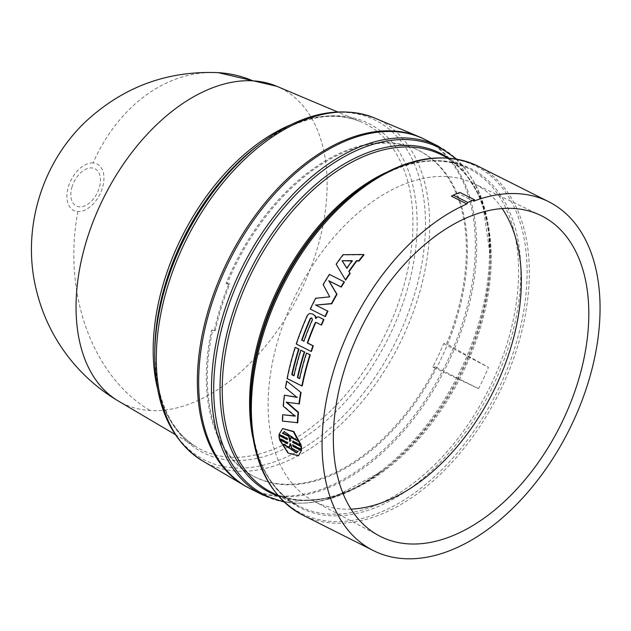 <?xml version="1.0" encoding="UTF-8"?>
<svg xmlns="http://www.w3.org/2000/svg" width="631" height="631" viewBox="0 0 631 631"><rect width="100%" height="100%" fill="white"/><g stroke="black" fill="none" stroke-linecap="round" stroke-linejoin="round"><path stroke-width="0.47" stroke-dasharray="3.15 2.37" d="M278.145 86.865L276.741 86.266A176.341 109.013 -63.3 0 1 277.277 86.494A176.341 109.013 -63.3 0 1 309.632 270.794A176.341 109.013 -63.3 0 1 150.233 410.529A176.341 109.013 -63.3 0 1 118.407 401.064M92.994 162.964A26.005 16.075 116.7 0 0 68.534 186.303A26.005 16.075 116.7 0 0 77.858 211.574A26.005 16.075 116.7 0 0 102.317 188.235A26.005 16.075 116.7 0 0 92.994 162.964A176.577 134.072 -86.7 0 1 218.184 72.652M72.115 186.602A20.815 12.872 116.7 0 0 79.585 206.842A20.815 12.872 116.7 0 0 99.17 188.156A20.815 12.872 116.7 0 0 91.708 167.917A20.815 12.872 116.7 0 0 72.115 186.602M424.726 139.38A195.224 120.695 -63.3 0 1 447.631 157.442M448.136 158.018A195.224 120.695 -63.3 0 1 444.634 366.8A195.224 120.695 -63.3 0 1 279.517 495.966A195.224 120.695 -63.3 0 1 249.308 488.197M478.527 388.657L435.729 367.124A182.627 112.902 -63.3 0 1 254.309 476.618A182.627 112.902 -63.3 0 1 211.559 330.029L214.445 330.194A178.218 110.18 -63.3 0 1 220.574 306.816A178.218 110.18 -63.3 0 1 228.974 283.571L226.079 283.406A182.627 112.902 -63.3 0 1 418.416 150.304A182.627 112.902 -63.3 0 1 446.535 343.785L488.449 367.408A178.218 110.18 -63.3 0 1 478.527 388.657L432.748 366.95A178.218 110.18 -63.3 0 0 443.648 343.619L446.535 343.785M214.445 330.194L215.337 330.62A178.218 110.18 -63.3 0 1 221.457 307.265A178.218 110.18 -63.3 0 1 229.85 284.037L228.974 283.571M226.079 283.406L227.065 283.926A182.627 112.902 -63.3 0 1 419.41 150.801A182.627 112.902 -63.3 0 1 456.008 320.769A182.627 112.902 -63.3 0 1 447.521 344.305A182.627 112.902 116.7 0 1 436.739 367.597A182.627 112.902 -63.3 0 1 255.303 477.123A182.627 112.902 -63.3 0 1 212.56 330.51L211.559 330.029M425.373 139.703A195.224 120.695 -63.3 0 1 464.503 321.392A195.224 120.695 -63.3 0 1 249.955 488.528M215.337 330.62L212.56 330.51M297.785 422.746L282.877 420.877A195.224 120.695 -63.3 0 1 283.082 414.535M294.685 415.876L295.434 415.963L283.642 405.954A195.224 120.695 -63.3 0 1 284.818 395.069M296.712 397.167L285.898 387.631A195.224 120.695 -63.3 0 1 287.058 380.974M299.386 403.848L286.947 402.318M301.176 445.005L293.218 440.998L293.115 442.11M301.61 449.162L293.328 444.997L293.596 446.267M298.96 455.464L288.446 452.758L279.888 439.373M287.444 443.167L287.846 443.372L287.917 442.276L279.636 438.111L279.423 435.224M287.176 439.121L287.712 439.397L287.468 438.111L279.509 434.104L283.059 428.339M302.281 385.888L287.547 378.474A195.224 120.695 -63.3 0 1 295.008 349.172A195.224 120.695 -63.3 0 1 295.568 347.389M293.967 375.54L294.338 375.729A195.224 120.695 -63.3 0 1 300.64 352.003A195.224 120.695 -63.3 0 1 301.2 350.221M299.599 378.371L299.97 378.561A195.224 120.695 -63.3 0 1 306.272 354.835A195.224 120.695 -63.3 0 1 306.832 353.052M451.394 196.186A195.224 120.695 -63.3 0 1 458.201 193.401L473.676 201.186M325.351 316.62L310.618 309.206A195.224 120.695 -63.3 0 1 315.942 298.463L330.06 297.051L323.466 284.833A195.224 120.695 -63.3 0 1 329.682 274.651L344.416 282.057M345.701 280.061L336.41 264.531A195.224 120.695 -63.3 0 1 343.303 255.011L363.953 254.861M316.099 318.647L317.361 317.29L318.694 316.959M321.51 325.075L316.305 322.457L315.642 322.788L315.934 322.331M311.399 351.443L296.657 344.029A195.224 120.695 -63.3 0 1 307.739 315.468L309.829 313.639L312.763 314.017M502.173 208.561A177.832 109.936 116.7 0 0 473.329 183.305A177.832 109.936 116.7 0 0 279.194 336.189A177.832 109.936 116.7 0 0 313.552 501.022A177.832 109.936 116.7 0 0 351.025 509.122M435.729 367.124L432.748 366.95M227.065 283.926L229.85 284.037M443.648 343.619L488.449 367.408M292.768 441.258L293.218 440.998M279.06 434.365L279.509 434.104M287.018 438.364L287.468 438.111M287.263 439.657L287.712 439.397M279.186 438.379L279.636 438.111M287.468 442.544L287.917 442.276M287.397 443.648L287.846 443.372M292.879 445.265L293.328 444.997M294.338 375.729L293.912 375.776M287.113 378.545L287.547 378.474M299.544 378.608L299.97 378.561M296.255 343.99L296.657 344.029M282.436 421.082L282.877 420.877M286.663 402.073L286.222 402.215M285.464 387.734L285.898 387.631M297.438 397.301L296.996 397.412M283.201 406.119L283.642 405.954M295.434 415.963L294.985 416.137M458.201 193.401L459.928 192.431M290.441 444.043L290.891 443.774L290.355 443.506L290.347 443.995M291.632 448.491L292.082 448.207L290.891 443.774M289.905 443.774L290.355 443.506M283.256 444.279L283.705 443.995L289.897 447.111M297.832 451.607L296.617 452.884M292.082 448.207L298.274 451.323M290.236 441.148L291.285 437.188M297.027 440.548L297.477 440.304L284.534 431.47L284.1 431.707M296.744 439.933L297.477 440.304M290.686 440.888L290.252 440.675M351.948 260.997L352.445 260.997L352.185 260.674M352.445 260.997A195.224 120.695 116.7 0 0 347.034 268.467M312.369 319.609L311.69 317.85M312.739 319.743A195.224 120.695 116.7 0 0 304.205 341.268M77.858 211.574A176.577 134.072 -86.7 0 0 150.233 410.529M289.984 125.096A182.422 112.775 -63.3 0 1 336.173 116.128A182.422 112.775 -63.3 0 1 360.798 121.736A182.422 112.775 -63.3 0 1 401.576 293.454A182.422 112.775 -63.3 0 1 229.944 457.191A182.422 112.775 -63.3 0 1 197.022 447.403A182.422 112.775 -63.3 0 1 157.498 388.554M175.158 434.514L197.022 447.403C169.211 430.216 155.131 397.585 154.792 349.519A184.252 113.911 116.7 0 0 232.311 460.362A184.252 113.911 116.7 0 0 405.67 294.985A184.252 113.911 116.7 0 0 339.604 115.867A184.252 113.911 116.7 0 0 257.038 146.203C295.829 117.816 330.415 109.66 360.798 121.736L337.419 111.868M374.806 118.076A191.99 118.691 -63.3 0 1 417.73 298.81A191.99 118.691 -63.3 0 1 237.09 471.128A191.99 118.691 -63.3 0 1 202.441 460.827M260.256 143.742A190.152 117.555 -63.3 0 1 345.465 112.436A190.152 117.555 -63.3 0 1 413.644 297.288A190.152 117.555 -63.3 0 1 234.732 467.957A190.152 117.555 -63.3 0 1 154.737 353.565M438.19 146.147A195.224 120.695 -63.3 0 1 477.32 327.836A195.224 120.695 -63.3 0 1 262.772 494.972M455.74 158.941A194.301 120.119 -63.3 0 1 490.366 256.596A194.301 120.119 -63.3 0 1 478.282 328.593A194.301 120.119 -63.3 0 1 382.544 470.994A194.301 120.119 -63.3 0 1 283.508 501.432M448.554 158.05A189.852 117.366 -63.3 0 1 490.319 259.649A189.852 117.366 -63.3 0 1 478.519 329.997A189.852 117.366 -63.3 0 1 384.973 469.141A189.852 117.366 -63.3 0 1 278.508 496.195M284.179 502.071L332.332 498.056L382.544 470.994L384.973 469.141C342.672 500.123 304.97 507.908 271.858 492.495A188.929 116.798 116.7 0 0 479.481 330.747A188.929 116.798 116.7 0 0 441.613 154.918C473.731 172.31 489.971 207.22 490.319 259.649L490.366 256.596L482.147 200.145L456.647 159.099M385.699 172.642A188.929 116.798 -63.3 0 1 468.975 168.674A188.929 116.798 -63.3 0 1 506.835 344.502A188.929 116.798 -63.3 0 1 299.212 506.251A188.929 116.798 -63.3 0 1 252.731 437.038M277.955 495.564L299.212 506.251C267.094 488.867 250.862 453.957 250.507 401.521A189.852 117.366 116.7 0 0 356.255 513.539A189.852 117.366 116.7 0 0 509.004 345.323A189.852 117.366 116.7 0 0 490.255 182.667A189.852 117.366 116.7 0 0 355.86 192.029C398.161 161.047 435.863 153.262 468.975 168.674L447.718 157.987M478.053 166.198A195.224 120.695 -63.3 0 1 517.183 347.886A195.224 120.695 -63.3 0 1 302.635 515.022M358.282 190.176A194.301 120.119 -63.3 0 1 495.832 180.592A194.301 120.119 -63.3 0 1 515.022 347.066A194.301 120.119 -63.3 0 1 358.692 519.218A194.301 120.119 -63.3 0 1 250.468 404.574M473.329 183.305L540.365 215.242M418.416 150.304L419.41 150.801M254.309 476.618L255.303 477.123M313.552 501.022L379.16 535.798"/><path stroke-width="0.95" d="M175.158 434.514L118.407 401.064A176.341 109.013 -63.3 0 1 118.281 400.993A176.341 109.013 -63.3 0 1 96.117 214.209A176.341 109.013 -63.3 0 1 252.921 80.839A176.341 109.013 -63.3 0 1 276.725 86.258L337.419 111.868M249.308 488.197A195.224 120.695 -63.3 0 1 244.284 485.491A195.224 120.695 -63.3 0 1 219.549 278.744A195.224 120.695 -63.3 0 1 393.208 130.956A195.224 120.695 -63.3 0 1 419.552 136.959A195.224 120.695 -63.3 0 1 424.726 139.38M447.631 157.442A195.224 120.695 -63.3 0 1 448.136 158.018M438.19 146.147A195.224 120.695 -63.3 0 0 223.642 313.284A195.224 120.695 -63.3 0 0 262.772 494.972L249.955 488.528A195.224 120.695 -63.3 0 1 210.825 306.84A195.224 120.695 -63.3 0 1 425.373 139.703L438.19 146.147L456.647 159.099M298.479 412.288A195.224 120.695 116.7 0 0 297.785 422.746L282.436 421.082A195.855 121.081 116.7 0 1 282.633 414.725L294.985 416.137L283.201 406.119A195.855 121.081 116.7 0 1 284.376 395.195L296.996 397.412L285.464 387.734A195.855 121.081 116.7 0 1 286.624 381.053L301.058 392.553A195.224 120.695 116.7 0 0 299.386 403.848L286.222 402.215L298.037 412.445L298.479 412.288L286.663 402.073M282.633 414.725L295.434 415.963M284.376 395.195L297.438 397.301M286.624 381.053L301.058 392.553M293.218 440.998L293.115 442.11L301.405 446.283L301.61 449.162L301.168 449.43L300.955 446.543L292.674 442.37L293.115 442.11M293.328 444.997L293.596 446.267L301.555 450.266L298.502 455.771L301.555 450.266M292.674 442.37L292.768 441.258L300.727 445.257L293.289 431.691L282.625 428.567L279.06 434.365L287.018 438.364L287.263 439.657L278.981 435.485L279.186 438.379L287.468 442.544L287.397 443.648L279.446 439.641L279.888 439.373L287.444 443.167M278.981 435.485L279.423 435.224L287.176 439.121M282.625 428.567L293.723 431.454L301.176 445.005L300.727 445.257M587.911 383.451A195.224 120.695 -63.3 0 1 373.363 550.587A195.224 120.695 -63.3 0 1 334.233 368.898A195.224 120.695 -63.3 0 1 466.877 203.963L451.394 196.186L453.216 195.121A196.486 121.467 -63.3 0 1 459.928 192.431L474.52 199.775L473.676 201.186A195.224 120.695 -63.3 0 1 548.781 201.762A195.224 120.695 -63.3 0 1 587.911 383.451M306.429 353.021L310.31 354.803A195.224 120.695 116.7 0 0 309.75 356.586A195.224 120.695 116.7 0 0 302.281 385.888L301.855 385.959A195.855 121.081 -63.3 0 1 309.34 356.562A195.855 121.081 -63.3 0 1 309.9 354.772L306.429 353.021A195.855 121.081 116.7 0 0 305.861 354.811A195.855 121.081 116.7 0 0 299.544 378.608L297.382 377.527L299.599 378.371M297.382 377.527A195.855 121.081 -63.3 0 1 303.7 353.731A195.855 121.081 -63.3 0 1 304.268 351.94L300.79 350.189A195.855 121.081 116.7 0 0 300.23 351.98A195.855 121.081 116.7 0 0 293.912 375.776L291.751 374.696A195.855 121.081 -63.3 0 1 298.069 350.899A195.855 121.081 -63.3 0 1 298.637 349.109L295.158 347.358L299.039 349.132A195.224 120.695 116.7 0 0 298.479 350.923A195.224 120.695 116.7 0 0 292.185 374.64L293.967 375.54M300.79 350.189L304.678 351.972A195.224 120.695 116.7 0 0 304.11 353.754A195.224 120.695 116.7 0 0 297.816 377.472M315.752 305.081L331.456 303.558A195.855 121.081 -63.3 0 1 336.686 294.085L328.743 280.724L340.961 286.868A195.855 121.081 -63.3 0 1 344.124 281.797L344.416 282.057A195.224 120.695 116.7 0 0 341.268 287.113L329.051 280.976L337.001 294.314A195.224 120.695 116.7 0 0 331.796 303.756L315.752 305.081L327.97 311.225A195.224 120.695 116.7 0 0 325.351 316.62L324.997 316.47A195.855 121.081 -63.3 0 1 327.615 311.051L327.97 311.225M348.785 271.385A195.855 121.081 -63.3 0 1 356.531 260.69L358.85 260.698A195.855 121.081 -63.3 0 1 363.716 254.506L363.953 254.861A195.224 120.695 116.7 0 0 359.102 261.029L356.783 261.013A195.224 120.695 116.7 0 0 349.061 271.685L350.142 273.404A195.224 120.695 116.7 0 0 345.701 280.061L345.409 279.793A195.855 121.081 -63.3 0 1 349.866 273.113L349.061 271.685M318.694 316.959L323.963 319.609A195.224 120.695 116.7 0 0 321.51 325.075L321.14 324.949A195.855 121.081 -63.3 0 1 323.6 319.467L318.694 316.959M312.921 345.788L307.281 342.956A195.855 121.081 -63.3 0 1 315.271 322.67L315.642 322.788A195.224 120.695 116.7 0 0 307.683 343.012L313.315 345.851A195.224 120.695 116.7 0 0 311.399 351.443L310.996 351.396A195.855 121.081 -63.3 0 1 312.921 345.788L313.315 345.851M318.332 316.817L316.999 317.148L315.729 318.513L315.106 315.957L312.4 313.875L315.476 316.099L316.044 317.724M295.158 347.358A195.855 121.081 116.7 0 0 294.598 349.148A195.855 121.081 116.7 0 0 287.113 378.545L301.855 385.959M344.502 369.49A179.417 110.922 -63.3 0 1 540.365 215.242A179.417 110.922 -63.3 0 1 577.641 382.859A179.417 110.922 -63.3 0 1 379.16 535.798A179.417 110.922 -63.3 0 1 344.502 369.49M351.025 509.122A177.832 109.936 116.7 0 0 510.274 349.448A177.832 109.936 116.7 0 0 502.173 208.561M301.405 446.283L300.955 446.543M279.446 439.641L287.988 453.05L298.502 455.771M301.105 450.542L293.147 446.535L293.596 446.267M293.147 446.535L292.879 445.265L301.168 449.43M344.124 281.797L329.382 274.382A195.855 121.081 116.7 0 0 323.143 284.597L329.737 296.838L315.603 298.274A195.855 121.081 116.7 0 0 310.255 309.056L324.997 316.47M327.615 311.051L315.405 304.915M291.751 374.696L292.185 374.64M298.637 349.109L299.039 349.132M309.9 354.772L310.31 354.803M304.268 351.94L304.678 351.972M363.716 254.506L343.051 254.687A195.855 121.081 116.7 0 0 336.134 264.231L345.409 279.793M312.4 313.875L309.466 313.497L307.368 315.342A195.855 121.081 116.7 0 0 296.255 343.99L310.996 351.396M307.281 342.956L307.683 343.012M315.934 322.331L315.271 322.67L315.934 322.331L321.14 324.949M297.343 422.936A195.855 121.081 -63.3 0 1 298.037 412.445M298.944 403.982A195.855 121.081 -63.3 0 1 300.616 392.648M466.877 203.963L467.808 202.464A196.486 121.467 -63.3 0 1 474.52 199.775M467.808 202.464L453.216 195.121M289.905 443.774L290.441 444.043L291.632 448.491L297.832 451.607L296.617 452.884L283.256 444.279L289.455 447.395L289.905 443.774M297.027 440.548L290.836 437.433L290.236 441.148L289.7 440.88L288.651 436.337L282.459 433.221L284.1 431.707L297.027 440.548M346.758 268.167L342.081 260.682L352.185 260.674A195.855 121.081 116.7 0 0 346.758 268.167M301.65 340.125A195.855 121.081 -63.3 0 1 310.207 318.529L311.69 317.85L312.369 319.609A195.855 121.081 116.7 0 0 303.811 341.213L302.052 340.18A195.224 120.695 -63.3 0 1 310.578 318.655L310.207 318.529M289.455 447.395L290.355 443.506M296.83 452.735L284.131 444.792M296.744 439.933L291.285 437.188L290.836 437.433M284.329 431.596L282.459 433.221M288.651 436.337L289.101 436.092L282.909 432.976M289.101 436.092L290.142 440.619L289.7 440.88M342.081 260.682L352.445 260.997M347.034 268.467L342.341 260.997M311.872 317.937L310.578 318.655M303.85 341.087L302.052 340.18M252.921 80.839A176.577 134.072 -86.7 0 0 218.184 72.652L276.741 86.266M257.038 146.203A184.252 113.911 116.7 0 0 166.245 281.245A184.252 113.911 116.7 0 0 154.792 349.519L154.737 353.565A190.152 117.555 -63.3 0 1 166.552 283.106A190.152 117.555 -63.3 0 1 260.256 143.742L257.038 146.203M157.498 388.554A182.422 112.775 -63.3 0 1 164.541 279.856A182.422 112.775 -63.3 0 1 289.984 125.096M154.737 353.565C154.611 404.574 170.512 440.328 202.441 460.827A191.99 118.691 -63.3 0 1 168.256 284.494A191.99 118.691 -63.3 0 1 348.896 112.176A191.99 118.691 -63.3 0 1 374.806 118.076L419.552 136.959M283.508 501.432A194.301 120.119 -63.3 0 1 225.803 314.104A194.301 120.119 -63.3 0 1 455.74 158.941M278.508 496.195A189.852 117.366 -63.3 0 1 231.829 315.847A189.852 117.366 -63.3 0 1 448.554 158.05M447.718 157.987L441.613 154.918A188.929 116.798 116.7 0 0 233.991 316.667A188.929 116.798 116.7 0 0 271.858 492.495L277.955 495.564M252.731 437.038A188.929 116.798 -63.3 0 1 261.344 330.423A188.929 116.798 -63.3 0 1 385.699 172.642M358.282 190.176L355.86 192.029A189.852 117.366 116.7 0 0 262.307 331.172A189.852 117.366 116.7 0 0 250.507 401.521L250.468 404.574A194.301 120.119 -63.3 0 1 262.543 332.584A194.301 120.119 -63.3 0 1 358.282 190.176C402.042 157.789 441.968 149.799 478.053 166.198L548.781 201.762M373.363 550.587L302.635 515.022A195.224 120.695 -63.3 0 1 263.506 333.334A195.224 120.695 -63.3 0 1 478.053 166.198M118.068 400.866C101.473 391.015 86.865 378.774 74.245 364.15C55.725 342.491 43.097 317.811 36.361 290.126C21.407 230.181 41.165 163.295 86.273 121.089C123.581 86.731 167.546 70.585 218.184 72.652M374.806 118.076C339.304 104.667 301.121 113.225 260.256 143.742M202.441 460.827L244.284 485.491M262.772 494.972L284.179 502.071M302.635 515.022C267.954 495.832 250.562 459.013 250.468 404.574M284.534 431.47L284.1 431.707"/></g></svg>
